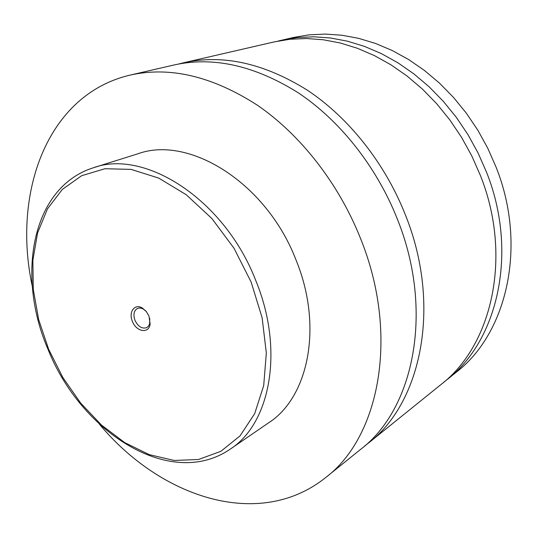 <?xml version="1.0" encoding="UTF-8"?>
<svg xmlns="http://www.w3.org/2000/svg" width="538" height="538" viewBox="0 0 538 538"><rect width="100%" height="100%" fill="white"/><g stroke="black" fill="none" stroke-linecap="round" stroke-linejoin="round"><path stroke-width="0.81" d="M32.26 286.135C12.186 193.122 46.833 94.48 130.189 75.085L173.969 64.997C213.216 56.241 254.629 65.502 298.22 92.778C339.875 120.492 376.539 166.565 397.232 218.798C434.428 310.729 413.904 408.994 360.816 449.21L325.853 477.414C259.134 531.006 160.142 497.361 99.375 424.132M178.798 63.982L183.579 62.785C222.705 54.056 263.909 63.154 307.185 90.088C348.537 117.439 384.852 162.953 405.282 214.601C442.007 305.483 421.415 402.895 368.496 443.016L364.603 446.036M148.945 315.988L146.181 311.354L142.409 308.079C134.702 303.183 128.232 312.094 132.449 321.468C136.39 332.04 149.147 333.977 150.122 323.943L148.945 315.988M146.437 311.677L143.431 309.121L141.615 308.308L139.382 307.998L137.365 308.489C133.834 310.756 133.054 314.73 135.011 320.419C138.165 326.64 142.052 329.054 146.686 327.655L148.32 326.371L149.611 323.97L149.779 318.55M93.397 167.762L137.91 153.787C188.912 135.045 266.276 182.564 295.94 259.793C323.325 326.162 308.543 397.3 268.711 422.747L230.237 449.136C270.358 423.621 284.555 349.875 255.644 280.217C224.245 199.174 144.641 148.744 93.397 167.762C31.231 187.311 16.153 276.155 48.064 349.438C80.781 432.041 170.216 490.226 230.237 449.136M130.189 75.085C169.907 66.201 212.248 76.208 257.225 105.105C300.217 134.46 338.469 183.122 360.359 238.031C399.707 334.744 379.599 436.876 325.853 477.414M183.579 62.785L274.279 41.883L290.036 39.254L306.398 38.521L323.204 39.751L340.265 43L357.4 48.279L374.394 55.589L391.045 64.876L407.131 76.087L422.438 89.1L436.748 103.787L449.876 119.974L461.624 137.459L471.839 156.027L480.38 175.428C512.795 256.565 491.887 345.645 440.938 384.576L368.496 443.016M278.045 41.076L293.519 37.452L309.115 34.835L325.288 34.076L341.879 35.232L358.705 38.359L375.585 43.464L392.31 50.552L408.672 59.577L424.469 70.471L439.479 83.134L453.507 97.425L466.352 113.182L477.838 130.216L487.805 148.306L496.117 167.217C527.637 246.31 506.749 333.573 456.305 372.175L443.904 382.108M281.784 40.155L297.48 37.532L313.768 36.786L330.493 37.99L347.467 41.184L364.502 46.402L381.395 53.618L397.932 62.812L413.904 73.894L429.095 86.766L443.299 101.299L456.311 117.318L467.959 134.628L478.08 153.007L486.534 172.221C518.592 252.557 497.69 340.931 446.937 379.734M251.138 282.067L234.023 248.267L211.885 218.536L186.215 194.709L158.723 178.091L131.137 169.396L105.031 168.717L81.749 175.657L62.321 189.403L47.458 208.892L37.586 232.92L32.872 260.21L33.295 289.511L38.662 319.592L48.649 349.283L62.832 377.474L80.673 403.096L101.547 425.128L124.708 442.606L149.282 454.65L174.272 460.474L198.556 459.479L220.896 451.301L240.015 435.908L254.649 413.709L263.701 385.598L266.33 352.989L262.12 317.743L251.138 282.067M143.431 309.121L142.409 308.079M149.934 322.491L150.122 323.943"/></g></svg>
